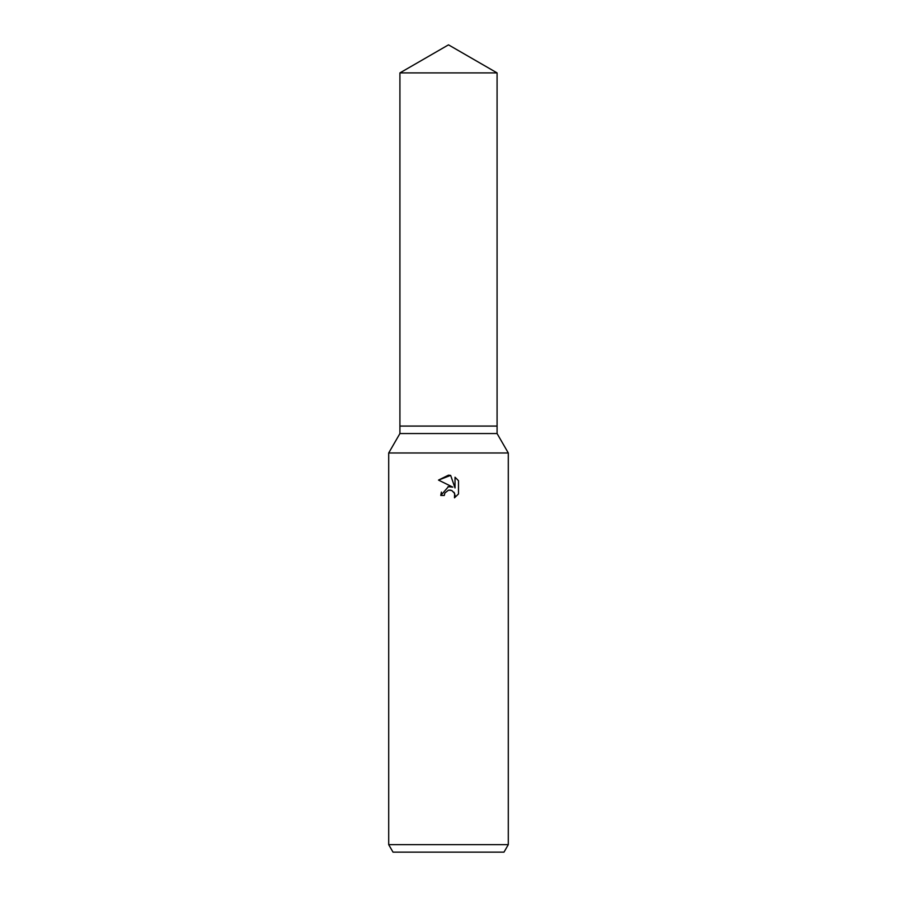 <?xml version="1.0" encoding="UTF-8"?>
<svg xmlns="http://www.w3.org/2000/svg" width="897" height="897" viewBox="0 0 897 897"><rect width="100%" height="100%" fill="white"/><g stroke="black" fill="none" stroke-linecap="round" stroke-linejoin="round"><path stroke-width="1.35" d="M399.916 72.904L497.084 72.904L448.5 44.85L399.916 72.904L399.916 426.075L448.5 426.075L399.916 426.075L399.916 433.554L497.084 433.554L508.296 452.974L508.296 844.671L388.704 844.671L393.021 852.15L503.979 852.15L508.296 844.671M497.084 72.904L497.084 426.075L448.5 426.075L497.084 426.075L497.084 433.554M399.916 433.554L388.704 452.974L508.296 452.974M448.5 490.177L444.867 493.014L444.295 495.447L440.763 495.447L448.5 486.611L452.783 487.127L438.51 480.086L448.5 475.163L450.664 475.399L455.026 487.957L455.026 477.204L458.49 480.702L458.49 493.967L454.476 497.824L454.633 493.361L451.729 490.457L448.5 490.177L450.541 490.121M444.295 495.447L444.654 493.485M453.983 492.218L455.048 495.413L454.476 497.824L458.49 493.967M452.783 487.127L447.995 486.69M441.402 492.094L440.763 495.447M444.867 493.014L448.466 490.177M458.49 480.702L455.026 477.204M450.664 475.399L438.51 480.086M388.704 452.974L388.704 844.671"/></g></svg>
